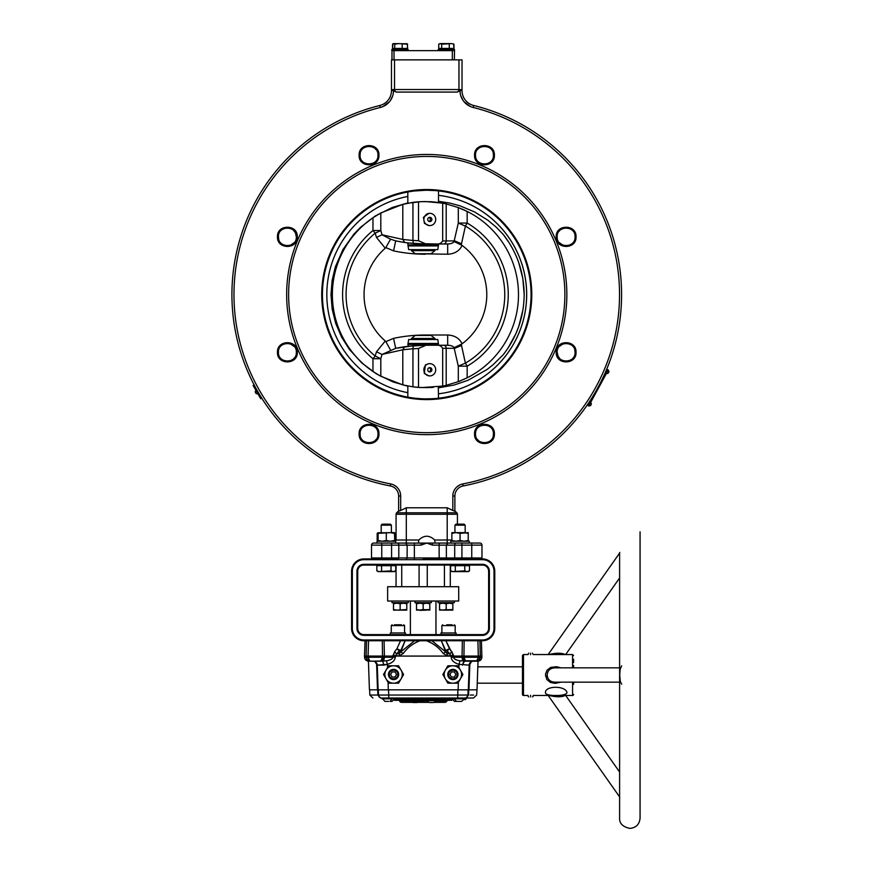 <?xml version="1.0" encoding="UTF-8"?>
<svg xmlns="http://www.w3.org/2000/svg" width="872" height="872" viewBox="0 0 872 872"><rect width="100%" height="100%" fill="white"/><g stroke="black" fill="none" stroke-linecap="round" stroke-linejoin="round"><path stroke-width="1.31" d="M401.469 624.788L394.362 624.788M452.088 624.788L446.758 624.788M448.938 634.598L440.97 634.598L440.97 632.963L456.1 632.963L456.1 634.598L448.938 634.598M398.319 634.598L390.351 634.598L390.351 632.963L405.48 632.963L405.48 634.598L398.319 634.598M530.601 653.15C533.054 653.15 533.054 653.15 530.601 653.15C533.054 653.15 533.054 653.15 530.601 653.15C528.16 653.15 528.16 653.15 530.601 653.15C528.16 653.15 528.16 653.15 530.601 653.15L530.601 653.804C527.309 653.804 527.309 653.804 530.601 653.804C533.904 653.804 533.904 653.804 530.601 653.804L530.601 654.709C533.904 654.534 533.904 654.534 530.601 654.709C527.309 654.534 527.309 654.534 530.601 654.709M530.601 695.289C533.904 695.464 533.904 695.464 530.601 695.289C527.309 695.464 527.309 695.464 530.601 695.289L530.601 696.248C527.309 696.248 527.309 696.248 530.601 696.248C533.904 696.248 533.904 696.248 530.601 696.248L530.601 696.913C528.16 696.913 528.16 696.913 530.601 696.913C528.16 696.913 528.16 696.913 530.601 696.913C533.054 696.913 533.054 696.913 530.601 696.913C533.054 696.913 533.054 696.913 530.601 696.913M413.47 702.559L416.543 702.559L413.47 702.559A2.42 2.42 0 0 1 412.5 702.352M416.543 702.559A2.42 2.42 0 0 0 417.514 702.352M435.324 700.314L435.324 700.717A2.42 2.42 0 0 1 432.981 702.559L429.907 702.559A2.42 2.42 0 0 1 427.553 700.717L435.324 700.717M429.907 702.559L432.981 702.559M457.833 701.382L456.459 701.382L453.647 698.014L465.942 698.014L468.547 695.049L467.937 695.049L468.111 689.828L386.787 689.828L388.552 689.828L388.738 695.049L377.892 695.049L377.718 689.828L369.423 689.828L368.431 661.183M453.647 698.832L464.384 698.832L461.571 701.382L460.198 701.382M456.459 701.382L461.571 701.382M386.252 701.382L384.868 701.382L382.056 698.014L394.842 698.014L394.765 699.289M382.056 698.832L394.842 698.832L392.029 701.382L390.656 701.382M384.868 701.382L388.607 701.382M450.41 698.319L451.598 698.014L454.41 701.382L455.794 701.382M477.823 666.818L522.459 666.818M398.678 674.492A5.112 5.112 0 0 1 393.566 679.604A5.112 5.112 0 0 1 388.454 674.492A5.112 5.112 0 0 1 393.566 669.369A5.112 5.112 0 0 1 398.678 674.492M393.566 678.787A4.295 4.295 0 0 1 389.272 674.492A4.295 4.295 0 0 1 393.566 670.197A4.295 4.295 0 0 1 397.861 674.492A4.295 4.295 0 0 1 393.566 678.787M398.58 665.794L403.605 674.492L401.098 678.83A8.687 8.687 0 0 1 386.034 678.83A8.687 8.687 0 0 1 386.034 670.143L388.552 665.794L398.58 665.794M393.566 665.794A8.687 8.687 0 0 1 401.098 678.83L398.58 683.179L388.552 683.179L383.527 674.492L386.034 670.143A8.687 8.687 0 0 1 393.566 665.794M395.038 677.043L392.095 677.043L390.612 674.492L392.095 671.931L395.038 671.931L396.52 674.492L395.038 677.043M457.996 674.492A5.112 5.112 0 0 1 452.884 679.604A5.112 5.112 0 0 1 447.772 674.492A5.112 5.112 0 0 1 452.884 669.369A5.112 5.112 0 0 1 457.996 674.492M452.884 678.787A4.295 4.295 0 0 1 448.59 674.492A4.295 4.295 0 0 1 452.884 670.197A4.295 4.295 0 0 1 457.179 674.492A4.295 4.295 0 0 1 452.884 678.787M457.898 665.794L462.923 674.492L460.405 678.83A8.687 8.687 0 0 1 445.352 678.83A8.687 8.687 0 0 1 445.352 670.143L447.859 665.794L457.898 665.794M452.884 665.794A8.687 8.687 0 0 1 460.405 678.83L457.898 683.179L447.859 683.179L442.845 674.492L445.352 670.143A8.687 8.687 0 0 1 452.884 665.794M454.356 677.043L451.402 677.043L449.93 674.492L451.402 671.931L454.356 671.931L455.838 674.492L454.356 677.043M404.717 699.289L394.591 699.289L394.591 700.314L451.86 700.314L451.86 699.289L441.723 699.289M410.81 699.289L414.178 699.289M421.612 699.289L423.214 699.289M430.714 699.289L432.229 699.289M446.453 700.99A2.049 1.21 54.5 0 1 446.104 701.971A2.049 2.049 0 0 0 446.846 700.99L447.805 700.314M427.64 700.99L423.945 700.99A2.049 0.785 90 0 1 423.225 702.352L401.534 702.352L400.793 700.99L398.635 700.314M424.326 700.314L423.966 700.99L400.793 700.99L400.422 700.314M445.309 702.08A2.049 1.21 54.5 0 0 446.104 701.971A2.049 2.049 0 0 1 444.916 702.352A2.049 0.785 -90 0 0 445.657 700.99L444.916 702.352L433.951 702.352L444.916 702.352L445.657 700.99L446.846 700.99L435.248 700.99M401.294 702.254A2.049 0.785 90 0 0 401.534 702.352L401.142 702.08A2.049 1.21 125.5 0 1 400.346 701.971A2.049 2.049 0 0 0 401.534 702.352L422.909 702.189A2.049 0.926 111.2 0 0 423.945 700.99M428.937 702.352L423.225 702.352L428.937 702.352M423.465 702.254L422.113 700.314M573.591 667.189L573.591 665.478M573.591 659.276L573.591 659.864M573.591 662.611L573.591 659.941M573.591 661.39L573.591 659.505M573.591 684.357L573.591 683.103M573.591 682.885L573.591 684.051M573.591 684.16L573.591 682.722M573.591 682.329L573.591 683.975M573.591 683.07L573.591 682.493M528.051 695.453L523.483 695.453A1.025 1.025 0 0 1 522.459 694.428L522.459 655.57L523.483 654.545L523.483 695.453M573.591 694.428A1.025 1.025 0 0 1 572.566 695.453L533.163 695.453M545.48 693.033C546.025 696.477 567.291 696.499 566.974 692.368C565.121 685.327 544.259 685.686 545.48 693.033M560.947 682.155L555.159 683.365L550.363 682.438L546.809 679.506L545.48 674.329L547.049 670.143L550.766 667.385L556.598 666.72L560.947 667.843M555.061 667.843L555.028 667.843C550.167 668.094 547.562 670.481 547.191 675.004L547.256 675.964C548.052 679.953 550.635 682.013 555.028 682.155L619.611 682.155L619.611 772.036L565.666 695.453M619.611 679.92L619.611 670.078M555.028 667.843L619.611 667.843L619.611 577.962L565.666 654.545M549 654.545C556.26 652.801 561.677 652.801 565.263 654.545M619.611 554.418L619.305 553.535L548.161 654.545M640.07 818.176L640.07 531.822L640.07 818.176C639.459 824.389 636.048 827.79 629.846 828.4C622.761 826.841 619.349 823.43 619.611 818.176L619.611 795.58L619.305 796.463L548.161 695.453M565.263 695.453C561.688 697.197 556.26 697.197 549 695.453M621.66 665.827L620.145 669.304L619.72 675.07L620.352 681.599L621.66 684.171M397.403 699.289L396.629 698.014L422.985 698.014L396.629 698.014L413.186 698.014L412.02 699.54L405.175 699.54L404.532 698.45L404.652 699.104L406.308 699.104L406.374 698.45L405.273 698.45L405.393 699.104L410.156 699.322L409.971 698.254L407.039 698.45L406.494 699.54L409.677 699.104L409.557 698.45L407.039 698.45L406.962 699.104L405.273 698.45L405.905 699.104L404.652 699.104L404.532 698.45L405.175 699.54L409.208 699.54L409.905 698.014L411.17 698.014L411.29 699.104L411.922 698.45L411.17 698.45L411.29 699.54L407.518 699.104L412.02 699.54L412.543 699.104L411.922 698.45L410.44 698.45L411.813 699.54L410.952 699.54L412.663 698.45L410.886 698.014L413.186 698.014L410.407 698.341M451.598 698.014L442.355 698.014M440.981 698.014L431.793 698.014M431.662 698.014L430.256 699.54L423.672 699.54L427.923 699.54C423.945 699.54 423.945 699.54 427.923 699.54L426.833 699.54L427.923 699.54C423.945 699.54 423.945 699.54 427.923 699.54L428.664 699.104L427.814 698.45L428.555 698.45L428.664 699.104L428.555 698.45L423.029 698.45L423.149 699.104L427.923 699.104L427.814 698.014L430.158 698.014L426.452 698.014M434.975 698.014L424.446 698.014M422.942 698.014L411.17 698.014M396.629 698.516L404.543 698.516L396.629 698.516M412.652 698.516L414.004 698.516L412.652 698.516M421.786 698.516L423.04 698.516L421.786 698.516M430.877 698.516L432.054 698.516L430.877 698.516M441.897 698.516L449.81 698.516L441.897 698.516M449.047 699.289L449.81 698.014L450.911 698.341M395.136 698.014L396.629 698.439L395.136 698.014M435.03 698.014L426.942 698.014M426.724 698.014L429.286 698.014L429.406 699.104L430.158 698.45L429.286 698.45L429.406 699.54L428.664 699.104L430.779 699.104L430.158 698.45L428.555 698.45L428.664 699.104L428.021 698.014L431.422 698.014M461.702 698.014L460.601 698.014L461.702 698.014M453.386 698.014L454.323 698.014M465.583 699.54L464.22 699.54L465.724 699.54L464.22 699.54L465.528 699.54L466.367 698.45L464.351 699.104L465.43 698.45L464.384 698.014L466.738 698.014M464.384 698.832L464.384 698.014L473.561 698.014L464.046 698.014M410.113 698.047L404.532 698.45L410.647 698.418M409.753 698.014L407.289 698.014L409.753 698.014M423.214 698.014L425.525 698.014M424.969 698.014L423.487 698.014M413.993 698.45L422.321 698.014L421.154 699.54L414.636 699.54L413.993 698.45L414.113 699.104L420.947 699.104L421.056 698.45L414.734 698.45L414.843 699.54L420.097 699.54L414.636 699.54L413.993 698.45L414.636 699.54L421.154 699.54L421.677 699.104L421.056 698.45L414.734 698.45L414.843 699.104L420.947 699.104L414.821 699.54L420.947 699.54L421.797 698.45L414.919 698.014L422.321 698.014L414.734 698.014L414.113 699.104M442.442 698.014L431.52 698.014L432.218 699.104L441.766 699.104L440.709 699.104L441.908 698.45L432.043 698.45L432.686 699.54L434.376 699.54M442.017 698.014L440.687 698.014L442.017 698.014M433.689 698.014L432.719 698.014L433.689 698.014M465.942 698.014L468.547 695.049L388.738 695.049L388.738 698.014L457.713 698.014L457.898 689.828L388.552 689.828L388.738 695.049L378.513 695.049L378.328 689.828L369.641 689.828L369.826 695.049L370.971 695.049L369.826 695.049L372.889 698.014M380.497 698.014L381.576 698.014A3.063 3.063 0 0 1 378.513 695.049L378.328 689.828L377.718 689.828L377.892 695.049L369.826 695.049L377.892 695.049L380.497 698.014L381.576 698.014A3.063 3.063 0 0 1 378.513 695.049L378.328 689.828L378.513 695.049L377.892 695.049L380.497 698.014L382.296 698.014L380.497 698.014M473.561 698.014L476.624 695.049L477.017 689.828L377.5 689.828L378.121 689.828L377.5 689.828L376.617 664.17L375.505 662.578M468.111 689.828L457.898 689.828L457.713 695.049L388.738 695.049L388.738 698.014L457.713 698.014L457.713 695.049L467.937 695.049L468.111 689.828L468.733 689.828L468.111 689.828L467.937 695.049L468.111 689.828M473.583 640.735L463.25 640.735M445.886 640.735L453.593 656.082L462.051 656.082L462.356 640.735L445.886 640.735L449.527 648.757L445.614 650.49L441.352 640.735L365.139 640.735M478.02 661.183L477.017 689.828L468.329 689.828L469.223 664.17L469.834 664.17L468.94 689.828L468.329 689.828L469.191 665.14A4.088 4.088 0 0 1 473.278 661.194A4.088 4.088 0 0 0 469.191 665.14L458.999 664.355C454.05 662.851 451.456 660.486 451.206 657.248L453.549 657.248C453.734 658.861 455.882 660.049 460.002 660.802L473.278 661.194C470.88 661.434 469.518 662.753 469.191 665.14L468.329 689.828L469.223 664.17L469.191 665.14L458.999 664.355L458.89 667.505L458.999 664.355C454.061 662.851 451.467 660.475 451.206 657.248L451.086 655.766L447.129 655.766L443.303 653.586C438.747 647.384 433.079 643.1 426.31 640.735L405.099 640.746L400.826 651.842L399.322 653.76L396.902 653.76L395.245 657.248C394.983 660.475 392.389 662.851 387.451 664.355L377.26 665.14L377.227 664.17L378.121 689.828L377.26 665.14C376.933 662.753 375.57 661.434 373.172 661.194L382.601 661.194L383.996 665.096L377.26 665.14A4.088 4.088 0 0 0 373.172 661.194A4.088 4.088 0 0 1 377.26 665.14L378.121 689.828L377.227 664.17L375.538 662.655M365.041 640.735L364.507 656.082L392.847 656.082L394.547 651.853L396.923 648.757A4.088 1.711 -142.6 0 0 399.267 650.654L400.826 650.49L400.826 651.842L414.582 640.735L405.099 640.735L400.826 650.49L396.923 648.757L400.553 640.735L363.853 640.735A12.273 12.273 0 0 1 351.59 628.472L351.59 571.193A12.273 12.273 0 0 1 363.853 558.93L372.9 558.93L363.853 558.93L363.853 559.682A11.521 11.521 0 0 0 352.343 571.193L352.343 628.472A11.521 11.521 0 0 0 363.853 639.983L482.488 639.983A11.521 11.521 0 0 0 494.01 628.472L494.01 571.193A11.521 11.521 0 0 0 482.488 559.682L363.853 559.682M448.219 649.967A4.088 0.883 23.8 0 1 447.685 649.771L449.527 648.757L447.183 650.654L449.549 653.76L447.129 653.76L445.614 651.842L445.614 650.49L447.183 650.654L447.129 653.76L445.614 651.842L441.352 640.735L444.448 640.735M441.352 640.735L443.968 646.708L441.352 640.735L426.31 640.735C433.297 643.296 438.965 647.58 443.303 653.586L445.614 651.842L431.869 640.735L445.614 651.842L443.303 653.586L447.129 655.766L447.129 653.76L447.129 655.766L451.086 655.766L449.549 653.76A4.088 1.711 142.6 0 0 451.892 651.853L453.429 655.199A4.088 0.698 -10.8 0 1 451.086 655.766L449.549 653.76L451.892 651.853L449.527 648.757L447.183 650.654L449.549 653.76L447.129 653.76L447.183 650.654L445.614 650.49L447.685 649.771M466.673 640.735L467.305 640.735M469.191 665.14C469.518 662.753 470.88 661.434 473.278 661.194L463.85 661.194L462.454 665.096L464.416 661.194L462.051 656.082L451.14 656.082L453.429 655.199L453.549 657.248L451.206 657.248L451.195 656.082L453.538 656.071L453.549 657.248C453.723 658.851 455.871 660.039 460.002 660.802L477.355 660.769A4.088 3.15 109.9 0 0 479.785 657.248L480.276 657.248C479.982 659.635 478.75 660.954 476.581 661.194L477.812 661.194C480.21 660.954 481.573 659.635 481.9 657.248L480.276 657.248L481.9 657.248C481.573 659.635 480.21 660.954 477.812 661.194L476.613 661.194L478.325 657.248L462.073 657.248L462.051 656.082L481.944 656.082L480.309 656.082L479.927 640.735L431.869 640.735M462.029 89.522L457.31 92.072L459.762 89.62L458.966 89.522L458.966 59.863L462.029 59.863L462.029 90.59A15.336 15.336 0 0 0 473.681 105.479A194.816 194.816 0 0 1 463.185 485.944A10.224 10.224 0 0 0 454.879 495.994L454.879 510.861L456.83 512.812A2.049 2.049 0 0 1 457.429 514.262L406.298 514.262L406.298 543.071L395.55 543.071L395.55 541.229L377.042 541.229L377.042 543.071L381.751 543.071L373.576 543.071A2.049 2.049 0 0 0 371.527 545.12L371.527 557.971L372.475 558.93L371.527 557.971L481.976 557.971L481.028 558.93L482.488 558.93A12.273 12.273 0 0 1 494.762 571.193L494.762 628.472A12.273 12.273 0 0 1 482.488 640.735L479.927 640.735L480.276 657.248C479.992 659.657 478.761 660.965 476.581 661.194L475.894 661.194L476.613 661.194L478.325 657.248L480.276 657.248L480.309 656.082L478.357 656.082L477.9 640.735L478.325 657.248L480.276 657.248M377.26 665.14C376.933 662.753 375.57 661.434 373.172 661.194L386.449 660.802C390.569 660.039 392.727 658.851 392.901 657.248L382.514 657.248L382.536 656.082L384.399 656.082L384.378 657.248A4.088 2.344 90 0 1 382.034 661.194L386.449 660.802C390.569 660.049 392.716 658.861 392.901 657.248L394.547 651.853L396.923 648.757L400.553 640.735L384.094 640.735L384.399 656.082L384.094 640.735M366.131 657.248L366.142 656.082L364.507 656.082L364.55 657.248L382.514 657.248L380.781 661.194L382.034 661.194L384.399 656.082L395.256 656.082L392.912 656.071L392.901 657.248L395.245 657.248L382.514 657.248L380.781 661.194L369.87 661.194C367.701 660.954 366.469 659.635 366.175 657.248L368.115 657.248L369.837 661.194L370.556 661.194L367.853 660.529L366.262 658.022L366.142 656.082L366.949 656.082L366.142 656.082L366.523 640.735L366.142 656.082L368.082 656.082L368.54 640.735L368.082 656.082L382.536 656.082L382.307 640.735L382.514 657.248L368.115 657.248L368.267 658.763L369.695 661.172L382.601 661.194L383.996 665.096L387.451 664.355L387.56 667.505L387.451 664.355C392.4 662.851 394.994 660.486 395.245 657.248L395.256 656.082L451.14 656.082L395.31 656.082L399.322 655.766L399.322 653.76L396.902 653.76L399.267 650.654L399.322 653.76L400.826 651.842L403.147 653.586L399.322 655.766L395.365 655.766A4.088 0.698 -169.2 0 1 393.021 655.199L395.365 655.766L399.267 650.654L400.826 650.49L396.923 648.757L399.267 650.654L399.322 655.766L403.147 653.586L400.826 651.842L414.582 640.735M403.965 643.296L405.099 640.735M470.019 663.974L470.629 663.145M470.891 662.687L469.834 664.17L468.94 689.828M377.5 689.828L376.617 664.17M468.329 689.828L378.121 689.828M388.334 689.828L388.084 682.373L388.334 689.828M458.105 689.828L458.367 682.373L458.105 689.828M460.002 660.802L458.999 664.355L460.002 660.802M420.141 640.735C413.415 643.056 407.758 647.34 403.147 653.586C407.529 647.536 413.197 643.253 420.141 640.735M386.449 660.802L387.451 664.355L386.449 660.802M471.327 661.684L469.834 664.17L469.725 663.254L469.834 664.17L471.109 662.23M469.223 664.17L469.834 664.17M394.547 651.853L396.902 653.76A4.088 1.711 -142.6 0 1 394.547 651.853M476.581 661.194L465.659 661.194L463.937 657.248L465.659 661.194L464.416 661.194A4.088 2.344 -90 0 1 462.073 657.248L453.549 657.248L463.937 657.248L464.144 640.735L463.915 656.082L478.357 656.082L478.325 657.248L463.937 657.248L463.915 656.082L462.051 656.082L462.356 640.735M368.115 657.248L368.082 656.082L368.115 657.248M468.547 695.049L468.733 689.828L468.547 695.049M470.215 695.049L473.66 695.049L470.215 695.049M476.81 689.828L468.733 689.828M390.776 695.049L455.664 695.049L390.776 695.049M372.976 695.049L376.791 695.049L372.976 695.049M464.863 698.014A3.063 3.063 0 0 0 467.937 695.049A3.063 3.063 0 0 1 464.863 698.014M434.332 699.104L433.449 699.104L434.202 699.54M431.509 698.014L432.686 699.54L433.809 699.54M433.94 699.54L437.537 699.54M439.499 699.54L437.384 699.54M437.025 699.54L435.357 699.54M435.499 699.54L438.027 699.54L435.499 699.54M441.243 699.54L432.741 699.54L441.243 699.54M436.251 698.014L438.91 698.014L436.251 698.014M423.672 699.54L429.406 699.104M422.506 698.014L430.158 698.014L430.779 699.104L428.174 699.54L430.038 699.104M425.34 699.54L426.016 699.54L425.34 699.54M418.833 699.104L414.843 699.104L418.833 699.104M465.43 698.45L464.384 698.45L465.43 698.45M464.013 699.54L465.452 699.54M428.555 698.45L428.021 698.014L430.158 698.014M432.686 699.54L441.265 699.54M405.273 698.45L404.009 698.014L405.273 698.45M464.22 699.54L465.724 699.54M465.964 698.418L466.803 698.014M465.43 698.014L464.471 698.014M450.083 698.777L450.889 698.439L450.083 698.777M396.891 698.777L395.55 698.439L396.891 698.777M453.963 44.189L451.62 43.6L453.963 44.189L453.963 48.407L438.725 48.407L438.725 44.189L440.197 43.6L439.15 43.916M445.472 43.6L440.197 43.6L441.668 44.189L451.62 43.6L445.472 43.6M453.952 48.407L453.571 43.938M449.276 48.407L449.276 44.189M441.668 48.407L441.668 44.189M438.736 48.407L438.736 44.189M407.279 44.014L407.66 48.407L392.542 48.407L392.542 44.189L393.632 43.6L394.722 44.189L398.46 43.6L407.464 44.189L406.374 43.6M394.722 48.407L394.722 44.189M407.464 48.407L407.464 44.189M402.188 48.407L402.188 44.189M406.941 43.764L393.632 43.6M392.542 48.407L392.901 43.873M407.66 44.189L406.646 43.6M391.822 50.652L392.335 49.017L408.183 49.53L391.822 49.53L391.822 50.652L445.385 50.652L438.158 50.652L438.158 49.53L454.519 49.53L454.367 59.863M408.183 49.53L408.183 50.652L399.049 50.652M438.158 49.53L454.519 49.53M452.317 59.863L452.317 50.652L445.385 50.652M452.317 50.652L454.367 50.652M394.024 50.652L394.024 59.863M391.986 59.863L391.986 50.652M407.834 191.982L407.834 203.231A93.064 93.064 0 0 0 402.799 204.342L412.947 202.391A93.064 93.064 0 0 1 418.506 201.814L425.427 201.552L442.682 203.165A93.064 93.064 0 0 1 446.202 203.906L458.301 207.558A93.064 93.064 0 0 1 461.037 208.637M461.931 209.008A93.064 93.064 0 0 1 463.359 209.64M463.61 209.749A93.064 93.064 0 0 1 467.163 211.438L467.163 223.069L458.301 223.069L454.04 241.544C453.124 243.059 450.998 243.877 447.674 243.996L437.809 243.996L438.507 244.847L437.831 249.621L435.128 249.621L434.943 250.645L431.106 253.708L415.246 253.708L411.497 250.645L411.344 249.621L408.652 249.621L407.911 244.978M461.266 380.497A93.064 93.064 0 0 1 458.301 381.674L467.163 377.794A93.064 93.064 0 0 1 467.152 377.805A93.064 93.064 0 0 0 467.163 211.438L458.301 207.558L458.301 223.069L465.397 226.088L467.163 223.069A82.829 82.829 0 0 1 467.163 366.164L458.301 366.164L454.04 347.677C453.124 346.173 450.998 345.356 447.674 345.236L437.809 345.236L438.507 344.364L437.809 339.513L411.355 339.513L411.508 338.489L415.246 335.415L431.095 335.415L434.932 338.489L435.106 339.513M464.623 379.026A93.064 93.064 0 0 1 463.359 379.593M378.132 214.458A93.064 93.064 0 0 0 372.965 217.749L380.802 212.942L380.802 230.513L375.178 233.216L376.486 237.446L385.271 248.215A61.356 61.356 0 0 0 385.271 341.017L385.838 341.639L393.566 338.358A153.396 153.396 0 0 1 425.427 335.012L447.674 335.012C454.595 335.339 459.413 338.271 462.116 343.797L461.244 344.266L465.397 363.144L458.301 366.164L458.301 381.674L446.202 385.326A93.064 93.064 0 0 1 442.682 386.067L421.558 387.593M412.947 202.391L412.947 240.465L402.799 239.451L402.799 204.342L380.802 212.942A93.064 93.064 0 0 0 379.974 213.4M428.359 387.637L418.506 387.419A93.064 93.064 0 0 1 412.947 386.841L402.799 384.89L380.802 376.279L372.965 371.483A93.064 93.064 0 0 0 378.154 374.786M379.091 375.331A93.064 93.064 0 0 0 380.465 376.094M412.947 386.841L412.947 348.767L402.799 349.781L402.799 384.89A93.064 93.064 0 0 0 407.834 386.002L408.347 386.1M438.507 201.279L449.963 203.1L460.045 205.847L474.586 211.951L487.895 220.245L495.972 226.938L503.297 234.503C516.954 252.128 523.909 272.151 524.181 294.562C523.93 316.907 516.976 336.93 503.308 354.621L492.909 364.899L487.11 369.456L468.09 380.247L454.214 385.01L438.507 387.844M407.834 202.904L392.226 207.503L375.352 215.929L360.474 227.363L353.89 234.165L342.99 249.49L335.382 266.734L332.101 280.457L330.989 294.562L332.188 309.211L335.72 323.414L341.53 336.995L349.4 349.421L361.738 362.926L376.442 373.881L392.945 381.903L407.834 386.22M503.297 234.503L509.041 242.634M510.185 244.487L512.267 248.117M518.753 262.701L522.808 278.397L524.181 294.562M522.96 309.8L518.753 326.433L515.755 333.976L508.038 348.048M420.173 387.528L412.5 386.776M372.965 217.749A93.064 93.064 0 0 0 372.965 371.483L372.965 358.719A82.829 82.829 0 0 1 372.965 230.513L372.965 217.749M442.682 240.923L442.682 203.165L446.202 203.906L446.202 240.923L442.682 240.923C441.178 243.43 438.823 244.454 435.618 243.996L447.674 243.996L447.674 254.221C454.595 253.894 459.413 250.962 462.116 245.435L454.04 241.544M461.571 345.454L454.737 348.31L446.202 348.31L446.202 385.326L442.682 386.067L442.682 348.31C441.178 345.803 438.823 344.778 435.618 345.236L429.951 345.236M438.507 398.21L438.289 386.787M433.493 387.332L429.754 387.582M407.834 203.231L420.86 201.661M421.623 201.628L431.03 201.715M431.695 201.759L438.507 202.478L438.507 190.914M418.506 201.814L418.506 240.759A140.109 140.109 0 0 1 412.947 240.367M407.834 244.007L408.543 242.994A143.172 143.172 0 0 1 404.706 242.492L413.317 243.484A143.172 143.172 0 0 0 425.427 243.996L429.951 243.996L425.427 243.746L418.506 240.759M429.951 243.996L435.618 243.996M428.991 213.313L423.443 217.313L424.424 223.363L428.991 225.586M418.506 387.419L418.506 348.473L425.427 345.486M429.002 363.646L425.449 364.867L424.239 373.445L428.991 375.919M447.674 335.012L447.674 345.236L425.427 345.236L408.543 346.238L407.834 344.462L438.496 344.462L437.493 343.448L408.859 343.448L407.834 344.462M393.566 338.358L395.692 348.353L413.317 345.748A143.172 143.172 0 0 1 425.427 345.236A143.172 143.172 0 0 0 413.317 345.748L412.947 348.767M408.663 339.513L411.355 339.513L408.663 339.513L407.889 344.407M404.706 346.74A143.172 143.172 0 0 1 408.543 346.238A143.172 143.172 0 0 0 395.692 348.353L382.045 354.446L380.802 358.719L372.965 358.719L375.178 356.016L376.486 351.787L382.045 354.446L402.799 349.781L404.706 346.74A143.172 143.172 0 0 0 395.692 348.353M385.271 248.215L385.838 247.594L393.566 250.874L395.692 240.868L404.706 242.492A143.172 143.172 0 0 1 395.692 240.868L390.547 239.179L382.045 234.786L380.802 230.513L372.965 230.513L375.178 233.216A79.33 79.33 0 0 0 375.178 356.016L380.802 358.719L380.802 376.279M412.947 240.465L413.317 243.484A143.172 143.172 0 0 0 425.427 243.996L408.543 242.994M425.427 243.746L437.809 243.996M404.706 242.492L402.799 239.451L382.045 234.786L376.486 237.446M462.116 343.797A61.356 61.356 0 0 0 462.116 245.435M385.838 247.594L390.547 239.179M385.838 341.639L390.547 350.053M461.244 344.266L454.04 347.677M461.244 244.956L465.397 226.088A79.33 79.33 0 0 1 465.397 363.144L467.163 366.164L467.163 377.794M461.571 243.779L454.737 240.923L446.202 240.923A3.063 2.66 90 0 1 443.543 243.996M376.486 351.787L385.271 341.017M415.246 335.415L425.427 335.012M435.128 249.621L408.652 249.621M415.246 253.708L447.674 254.221M429.024 221.444A2.147 2.071 90 0 0 429.024 217.455M427.716 219.45A2.147 2.071 90 0 0 429.787 221.597A2.147 2.071 90 0 0 431.869 219.45A2.147 2.071 90 0 0 429.787 217.302A2.147 2.071 90 0 0 427.716 219.45M425.22 223.363A6.137 5.93 90 0 0 435.15 222.066A6.137 5.93 90 0 0 429.787 213.313A6.137 5.93 90 0 0 425.22 223.363M429.177 371.832A2.147 2.071 90 0 0 429.177 367.733M427.716 369.783A2.147 2.071 90 0 0 429.787 371.93A2.147 2.071 90 0 0 431.869 369.783A2.147 2.071 90 0 0 429.787 367.635A2.147 2.071 90 0 0 427.716 369.783M434.539 366.12A6.137 5.93 90 0 0 424.49 367.025A6.137 5.93 90 0 0 429.787 375.919A6.137 5.93 90 0 0 434.539 366.12M407.834 244.901L438.507 244.901L437.493 245.926L408.859 245.926L407.834 244.901M255.605 392.825A1.94 1.94 0 0 0 257.85 393.719A1.94 1.94 0 0 1 255.965 390.427L257.414 392.956M256.346 391.092L255.965 390.427M259.322 396.28L259.714 396.956M260.216 397.839L261.11 397.327L261.611 398.221L260.728 398.722L253.087 385.424L253.981 384.912L254.482 385.795L253.599 386.307M261.11 397.327L254.482 385.795M257.469 393.043L256.913 392.073M257.85 393.719L259.115 395.91M253.676 386.427L256.651 391.615M590.627 402.504A1.94 1.94 0 0 1 588.818 405.829M588.807 402.701L589.505 403.082M588.687 404.575L587.848 404.118M589.537 403.017L588.84 402.646M587.815 404.172L588.654 404.63M608.22 370.164A1.94 1.94 0 0 1 606.411 373.488M606.258 370.284L607.097 370.742M606.28 372.224L605.582 371.853M607.13 370.676L606.28 370.219M605.56 371.919L606.247 372.29M589.232 405.066L588.611 404.728L588.12 405.622L588.742 405.96L608.296 370.033L607.664 369.684L589.636 402.842M588.742 405.96L588.12 405.622M458.705 601.026L387.637 601.026L458.705 601.026L458.705 586.714L387.637 586.714L387.637 601.026M387.637 586.714L458.705 586.714M481.028 558.93L423.171 558.93M482.488 565.067L363.853 565.067A6.137 6.137 0 0 0 357.716 571.193L357.716 628.472A6.137 6.137 0 0 0 363.853 634.598L482.488 634.598L363.853 634.598L363.853 635.361A6.889 6.889 0 0 1 356.964 628.472L356.964 571.193A6.889 6.889 0 0 1 363.853 564.304L482.488 564.304A6.889 6.889 0 0 1 489.377 571.193A6.889 6.889 0 0 0 482.488 564.304L482.488 565.067A6.137 6.137 0 0 1 488.625 571.193A6.137 6.137 0 0 0 482.488 565.067M488.625 628.472L488.625 571.193L489.377 571.193L489.377 628.472A6.889 6.889 0 0 1 482.488 635.361A6.889 6.889 0 0 0 489.377 628.472L488.625 628.472A6.137 6.137 0 0 1 482.488 634.598A6.137 6.137 0 0 0 488.625 628.472M403.692 610.128L396.597 610.128M449.745 610.128L442.66 610.128M426.713 610.128L419.846 610.356M416.522 603.773L419.846 603.173L423.171 603.773L423.171 609.539L429.82 610.128L429.82 609.539L416.522 610.128L416.522 603.173L414.996 602.661L431.357 602.661L431.357 601.538M423.171 609.539L419.846 610.128L416.522 609.539M423.171 603.773L426.495 603.173L429.82 603.773L429.82 609.539M429.82 603.773L429.82 603.173M439.553 603.173L439.553 610.128L452.851 609.539L452.851 603.773L449.527 603.173L446.202 603.773L446.202 609.539L449.527 610.128L452.851 610.128L452.851 609.539M439.553 609.539L442.878 610.128L446.202 609.539M439.553 603.773L442.878 603.173L446.202 603.773M452.851 603.173L452.851 603.773M393.501 603.173L393.501 610.128L406.788 610.128L406.788 603.173L391.964 602.661L408.325 602.661L408.325 601.538M393.501 609.539L396.825 610.128L406.788 609.539M393.501 603.773L396.825 603.173L400.15 603.773L400.15 609.539M400.15 603.773L403.464 603.173L406.788 603.773M408.325 602.661L406.788 603.173M431.357 602.661L416.533 603.173M454.377 602.661L438.017 602.661L454.377 602.661L454.377 601.538M450.606 565.677L450.606 570.877L452.971 571.607L468.231 571.607L469.496 570.877L467.141 571.607L464.776 570.877L451.87 571.607L450.606 570.877L450.606 565.677L469.496 565.677L469.496 570.877L469.496 565.677M376.846 565.677L376.846 570.877L379.211 571.607L394.471 571.607L395.735 570.877L393.381 571.607L391.016 570.877L378.11 571.607L376.846 570.877L376.846 565.677L395.735 565.677L395.735 570.877L395.735 565.677M382.198 524.159L381.184 525.173L391.408 525.173L390.384 524.159L382.198 524.159L381.184 525.173L381.184 532.639M381.565 565.677L381.565 570.877M391.016 565.677L391.016 570.877M454.944 525.173L465.168 525.173L464.144 524.159L455.958 524.159L454.944 525.173L454.944 532.639M455.326 565.677L455.326 570.877M464.776 565.677L464.776 570.877M469.31 543.071L469.31 541.229L450.802 541.229L450.802 543.071L447.205 543.071L479.927 543.071A2.049 2.049 0 0 1 481.976 545.12L481.976 557.971M464.144 532.639L451.87 532.639L451.87 533.37L455.958 532.639L460.056 533.37L468.231 532.639L468.231 533.37L464.144 532.639M468.231 541.229L468.231 533.37M468.231 540.498L464.144 541.229L460.056 540.498L460.056 533.37M460.056 540.498L455.958 541.229L451.87 540.498L451.87 533.37M451.87 540.498L451.87 541.229M392.04 532.639L391.408 532.639L391.408 525.173M394.209 541.229L395.408 540.498L395.408 533.37L394.471 533.043M395.408 540.498L394.471 540.836M377.184 533.37L378.383 532.639L377.184 533.37L377.184 540.498L378.383 541.229L377.184 540.498M394.209 532.639L395.408 533.37M394.754 541.076L394.471 532.639L377.838 532.803M394.471 533.37L390.384 532.639L378.11 533.37L378.11 532.639M394.471 540.498L390.384 541.229L386.296 540.498L386.296 533.37M386.296 540.498L382.198 541.229L378.11 540.498L378.11 533.37M378.11 540.498L377.838 541.076M391.506 484.124L390.7 483.938A12.273 12.273 0 0 1 400.673 495.994L400.673 510.458L398.624 511.275L398.624 495.994A10.224 10.224 0 0 0 390.318 485.944A194.816 194.816 0 0 1 379.821 105.479A15.336 15.336 0 0 0 391.474 90.59L391.474 59.863L394.536 59.863L394.536 89.522L393.741 89.62L396.193 92.072L391.474 89.522M277.47 236.835C276.86 224.06 297.908 224.039 297.308 236.835C297.919 249.621 276.871 249.643 277.47 236.835L278.44 236.835C277.885 248.378 296.894 248.378 296.338 236.835C296.894 225.292 277.885 225.292 278.44 236.835L278.702 238.983M359.111 155.205C358.501 142.419 379.538 142.398 378.938 155.205C379.549 167.98 358.512 168.002 359.111 155.205L360.082 155.205L360.234 153.548M556.194 236.835C555.584 224.06 576.632 224.039 576.032 236.835C576.643 249.621 555.595 249.643 556.194 236.835L557.164 236.835C556.609 248.378 575.618 248.378 575.062 236.835C575.618 225.292 556.609 225.292 557.164 236.835M576.032 352.288C576.643 365.063 555.595 365.096 556.194 352.288C555.584 339.513 576.632 339.491 576.032 352.288L575.062 352.288C575.618 340.745 556.609 340.745 557.164 352.288C556.609 363.831 575.618 363.831 575.062 352.288L574.801 350.152M474.564 433.929C473.954 421.143 494.991 421.122 494.391 433.929C495.002 446.704 473.965 446.726 474.564 433.929L475.523 433.929C474.978 422.386 493.977 422.386 493.421 433.929C493.977 422.386 474.978 422.386 475.523 433.929C474.978 445.472 493.977 445.472 493.421 433.929L493.269 435.575M297.308 352.288C297.919 365.063 276.871 365.096 277.47 352.288C276.86 339.513 297.908 339.491 297.308 352.288L296.338 352.288C296.894 340.745 277.885 340.745 278.44 352.288C277.885 363.831 296.894 363.831 296.338 352.288M359.111 433.929C358.501 421.143 379.538 421.122 378.938 433.929C379.549 446.704 358.512 446.726 359.111 433.929L360.082 433.929C359.526 422.386 378.524 422.386 377.979 433.929C378.524 422.386 359.526 422.386 360.082 433.929C359.526 445.472 378.524 445.472 377.979 433.929L378.938 433.929M494.391 155.205C495.002 167.98 473.965 168.002 474.564 155.205C473.954 142.419 494.991 142.398 494.391 155.205L493.421 155.205C493.977 166.748 474.978 166.748 475.523 155.205C474.978 166.748 493.977 166.748 493.421 155.205C493.977 143.662 474.978 143.662 475.523 155.205L474.564 155.205M457.31 92.072L396.193 92.072M400.673 510.458L406.298 507.787L447.205 507.787L452.83 510.458L452.83 495.994A12.273 12.273 0 0 1 462.803 483.938A192.777 192.777 0 0 0 473.191 107.463A17.386 17.386 0 0 1 460.002 91.2M564.882 294.562A138.125 138.125 0 0 0 426.757 156.437A138.125 138.125 0 0 0 288.621 294.562A138.125 138.125 0 0 0 426.757 432.686A138.125 138.125 0 0 0 564.882 294.562M460.928 90.59L462.029 90.59A15.336 15.336 0 0 0 473.681 105.479A194.816 194.816 0 0 1 463.185 485.944A10.224 10.224 0 0 0 454.879 495.994L454.879 511.275L452.83 510.458M400.673 495.994L398.624 495.994L398.624 510.861L396.673 512.812L456.83 512.812A2.049 2.049 0 0 1 457.429 514.262L457.429 524.159M458.966 59.863L394.536 59.863M458.966 89.522L394.536 89.522M406.298 507.787L406.298 514.262L396.073 514.262A2.049 2.049 0 0 1 396.673 512.812A2.049 2.049 0 0 0 396.073 514.262L396.073 540.008L418.8 540.008C424.097 534.994 429.406 534.994 434.703 540.008L451.87 540.008M418.8 540.008L418.418 543.071M471.752 558.93L471.752 545.12L454.694 545.12L454.694 557.971L455.358 558.93L439.139 558.93L439.139 543.071L405.971 543.114M435.084 543.071L434.703 540.008M439.139 543.071L461.92 543.071L461.92 558.93M391.583 558.93L391.583 545.12L381.751 545.12L381.751 543.071L405.687 543.071L407.137 545.12L398.809 545.12L398.809 557.971L398.144 558.93L372.9 558.93M392.28 90.328L391.572 89.62L392.28 90.328M461.233 90.328L461.931 89.62L459.762 89.62M392.574 90.59L391.474 90.59A15.336 15.336 0 0 1 379.821 105.479A15.336 15.336 0 0 0 391.474 90.59A15.336 15.336 0 0 1 379.821 105.479A194.816 194.816 0 0 0 390.318 485.944A10.224 10.224 0 0 1 398.624 495.994M432.425 543.071L432.425 545.12L426.757 543.071L421.078 545.12L421.078 543.071M395.55 541.719A3.063 3.063 0 0 0 396.073 540.008A3.063 3.063 0 0 1 395.55 541.719A3.063 3.063 0 0 0 396.073 540.008A3.063 3.063 0 0 1 395.55 541.719M373.576 543.071A2.049 2.049 0 0 0 371.527 545.12A2.049 2.049 0 0 1 373.576 543.071A2.049 2.049 0 0 0 371.527 545.12L381.751 545.12L381.751 558.93M531.778 294.562A105.032 105.032 0 0 1 426.757 399.594A105.032 105.032 0 0 1 321.724 294.562A105.032 105.032 0 0 1 426.757 189.54A105.032 105.032 0 0 1 531.778 294.562M391.572 89.62L393.741 89.62M411.072 397.687L413.492 398.035M414.418 398.144L420.805 398.711M421.732 398.755L423.149 398.809M425.427 398.864L431.88 398.755M433.678 398.646L435.924 398.471M531.059 294.562A104.313 104.313 0 0 0 426.757 190.249A104.313 104.313 0 0 0 322.444 294.562A104.313 104.313 0 0 0 426.757 398.875A104.313 104.313 0 0 0 531.059 294.562M425.689 190.26L414.429 190.979M435.248 190.597L427.563 190.26M526.677 294.562A99.931 99.931 0 0 1 438.507 393.795A99.931 99.931 0 0 0 438.507 195.328A99.931 99.931 0 0 1 526.677 294.562M326.826 294.562A99.931 99.931 0 0 1 407.834 196.44A99.931 99.931 0 0 0 407.834 392.683A99.931 99.931 0 0 1 326.826 294.562M287.259 227.886L287.945 227.908M293.679 230.481L295.488 233.031L296.338 236.835L297.308 236.835M294.18 242.667L290.507 245.228M287.716 245.784L286.31 245.719M378.938 155.205L377.979 155.205C378.524 143.662 359.526 143.662 360.082 155.205C359.526 166.748 378.524 166.748 377.979 155.205C378.524 166.748 359.526 166.748 360.082 155.205M375.287 148.807L376.028 149.635M477.66 149.406L478.183 148.84M493.269 153.548L493.421 155.205M559.203 231.156L559.759 230.535M566.898 245.751L565.721 245.773M563.029 245.239L559.312 242.645M566.244 361.237L565.557 361.226M559.824 358.654L558.015 356.092L557.164 352.288L556.194 352.288M559.323 346.467L562.996 343.906M565.786 343.35L567.192 343.405M478.227 440.327L477.475 439.488M294.311 357.967L293.744 358.588M286.605 343.372L287.782 343.35M290.474 343.895L294.191 346.478M360.234 435.575L360.082 433.929M375.843 439.728L375.32 440.284M391.266 632.963L391.266 625.606L404.564 625.606L403.747 624.788L404.564 625.573M441.886 632.963L441.886 625.606L455.184 625.606L454.367 624.788M446.017 700.314L445.657 700.99M572.566 695.453L572.566 682.155M572.566 667.843L572.566 654.545L573.591 655.57M547.256 675.964L545.523 676.127M376.9 664.159A4.088 3.761 97.4 0 0 376.846 663.483M368.387 659.276A4.088 1.003 141.8 0 1 367.047 659.744M393.566 250.874A153.396 153.396 0 0 0 425.427 254.221M443.543 345.236A3.063 2.66 -90 0 1 446.202 348.31L442.682 348.31M418.506 348.473L412.947 348.865M434.932 338.489L411.508 338.489M434.943 250.645L411.497 250.645M607.806 370.927L606.323 370.12M482.488 634.598L482.488 635.361L363.853 635.361M363.853 564.304L363.853 565.067A6.137 6.137 0 0 0 357.716 571.193L356.964 571.193M363.853 639.983L363.853 640.735A12.273 12.273 0 0 1 351.59 628.472L352.343 628.472M494.01 628.472L494.762 628.472A12.273 12.273 0 0 1 482.488 640.735L482.488 639.983M482.488 559.682L482.488 558.93A12.273 12.273 0 0 1 494.762 571.193L494.01 571.193M352.343 571.193L351.59 571.193A12.273 12.273 0 0 1 363.853 558.93M356.964 628.472L357.716 628.472A6.137 6.137 0 0 0 363.853 634.598M460.013 91.538L460.383 94.274M460.732 95.615L463.13 100.563M463.98 101.675L470.564 106.591M471.85 107.082L473.191 107.463L473.681 105.479M459.664 484.996L456.917 486.849M396.586 486.849L393.839 484.996M382.939 106.591L389.522 101.675M390.373 100.563L392.771 95.615M393.119 94.274L393.49 91.538M393.501 91.2A17.386 17.386 0 0 1 380.312 107.463A192.777 192.777 0 0 0 390.7 483.938L390.318 485.944M380.312 107.463L379.821 105.479M286.648 294.562A140.109 140.109 0 0 1 426.757 154.453A140.109 140.109 0 0 1 566.855 294.562A140.109 140.109 0 0 1 426.757 434.67A140.109 140.109 0 0 1 286.648 294.562M447.205 507.787L447.205 543.071M462.803 483.938L463.185 485.944M452.83 495.994L454.879 495.994M406.472 558.93L407.137 557.971L407.137 545.12L414.374 545.12L414.374 558.93M447.042 558.93L446.366 557.971L446.366 545.12L432.425 545.12M421.078 545.12L414.374 545.12L414.374 543.071M456.143 543.071A2.049 1.45 -90 0 0 454.694 545.12L446.366 545.12L447.816 543.071M481.976 545.12L471.752 545.12L471.752 543.071M397.36 543.071A2.049 1.45 -90 0 1 398.809 545.12L391.583 545.12L391.583 543.071M576.032 236.835L575.062 236.835M494.391 433.929L493.421 433.929M277.47 352.288L278.44 352.288M404.564 632.963L404.564 625.606L403.747 624.788M391.266 625.606L392.084 624.788L391.266 625.606M442.704 624.788L441.886 625.573M455.184 632.963L455.184 625.606M528.715 653.15L528.051 654.545L523.483 654.545M532.498 653.15L533.163 654.545L572.566 654.545M528.051 696.248L528.715 696.913M533.163 696.248L532.498 696.913M392.803 698.014L389.991 701.382M522.459 683.179L477.257 683.179M399.605 700.99A2.049 2.049 0 0 0 400.346 701.971M619.611 552.957L619.611 818.176M619.763 552.412L619.305 553.535M619.305 796.463L619.763 797.586M481.409 640.735L481.9 657.248M364.55 657.248C364.856 659.657 366.218 660.965 368.638 661.194C366.218 660.965 364.856 659.657 364.55 657.248M430.899 698.45L430.779 699.104M421.797 698.45L421.677 699.104M412.663 698.45L412.543 699.104M404.532 698.45L404.652 699.104M452.993 49.017L452.993 48.407M439.695 49.017L439.695 48.407M406.646 49.017L406.646 48.407M393.359 49.017L393.359 48.407M393.359 43.6L392.629 44.025M407.834 397.142L407.834 386.002M410.385 601.538L410.385 634.598M435.956 601.538L435.956 634.598M589.581 402.929L588.905 402.559M588.611 404.728L587.75 404.259M606.204 372.388L605.517 372.006M401.73 565.067L401.73 586.202M444.437 565.067L444.437 586.202M396.052 586.202L396.052 565.067M450.29 586.202L450.29 565.067M427.258 586.202L427.258 565.067M419.083 586.202L419.083 565.067M391.964 602.661L391.964 601.538M414.996 602.661L414.996 601.538M438.017 602.661L438.017 601.538M393.763 565.067L393.763 565.677M378.83 565.067L378.83 565.677M394.471 571.607L395.735 570.877M378.11 571.607L376.846 570.877M467.523 565.067L467.523 565.677M465.168 525.173L465.168 532.639M452.59 565.067L452.59 565.677M468.231 571.607L469.496 570.877M451.87 571.607L450.606 570.877"/></g></svg>
